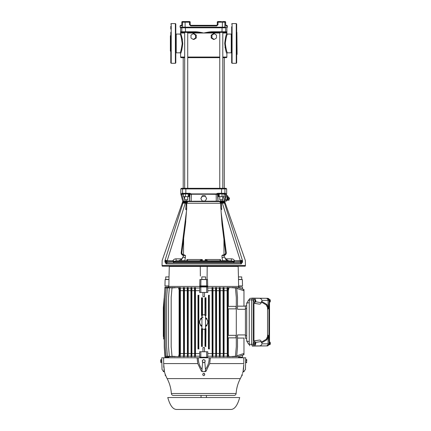 <?xml version="1.0" encoding="UTF-8"?>
<svg xmlns="http://www.w3.org/2000/svg" width="431" height="431" viewBox="0 0 431 431"><rect width="100%" height="100%" fill="white"/><g stroke="black" fill="none" stroke-linecap="round" stroke-linejoin="round"><path stroke-width="0.65" d="M202.29 196.213L202.29 195.728L205.178 195.728L206.627 198.632L205.178 201.045L202.29 201.045L200.846 198.632L202.29 196.213L205.178 196.213M205.178 195.728L206.627 198.632M202.29 195.728L200.846 198.632M228.344 197.63L229.551 197.953L229.394 198.535L228.188 198.212M227.875 199.375L229.087 199.698L229.394 198.535M227.719 199.952L228.931 200.28L229.087 199.698M225.241 199.537L224.869 200.932L226.092 201.261L226.469 199.865L225.241 199.537L225.989 196.746L227.212 197.075L227.59 195.679L228.408 197.382L227.654 200.2L226.959 200.388L227.897 196.87M226.825 199.176L227.563 196.59M227.59 195.679L226.361 195.351L225.989 196.746M226.356 200.938L226.959 200.388M189.559 21.55L187.474 21.55L189.559 21.55A0.625 0.625 0 0 1 190.184 22.175L190.184 24.675L190.184 22.175L190.184 24.675L190.184 22.175L189.473 22.175L189.559 21.55L182.453 21.55A0.625 0.625 0 0 0 181.828 22.175A0.625 0.62 -90 0 1 182.453 21.55M217.235 24.928A0.625 0.625 0 0 0 217.246 24.906A0.625 0.625 0 0 1 217.235 24.928A0.625 0.625 0 0 0 217.246 24.906L216.664 25.305L217.289 24.675L217.289 22.175A0.625 0.625 0 0 1 217.914 21.55L219.999 21.55L217.914 21.55L218 22.175L222.364 22.175L222.364 27.18L185.104 27.18L185.104 22.175L189.473 22.175L189.473 24.675L190.734 25.93L190.793 25.305L216.674 25.305M236.678 43.439L236.678 62.883L236.258 63.298L236.258 23.581L236.678 24.001L236.678 39.803M170.795 29.071L170.795 26.334M170.795 52.129L170.795 46.661M170.795 57.813L170.795 55.076L170.795 57.813M171.215 63.298L175.385 63.298L175.385 23.581L171.215 23.581L171.215 63.298L170.795 62.883L170.795 43.439M175.385 23.581L175.8 24.001L175.8 62.883L175.385 63.298M231.673 24.001L232.088 23.581L232.088 63.298L231.673 62.883L231.673 26.754M216.206 194.236L216.276 201.573L190.109 201.573L189.699 201.158L191.138 201.266L191.402 194.23L189.947 194.338A0.415 0.415 90 0 0 189.532 193.923L189.085 193.923A0.415 0.415 -90 0 1 189.5 194.338L188.983 194.338M165.482 258.961L165.111 260.168L167.147 260.863L172.804 260.857L173.343 261.617L174.183 261.822L176.063 260.782L231.237 260.782M185.422 257.738L183.143 257.075L180.864 260.782L178.768 260.782L184.894 260.572L185.529 255.529L183.902 254.942C182.674 254.834 181.979 254.139 181.828 252.862L181.828 252.916M174.183 261.822L173.526 262.867L173.284 261.827L174.183 262.005L173.461 262.727M228.473 260.782L226.728 260.572L225.408 258.837C225.079 257.603 224.691 257.005 224.244 257.043L222.04 257.695L222.579 260.572L222.18 260.782M222.046 257.738L224.33 257.075C224.632 256.989 224.944 257.587 225.268 258.88M185.287 260.782L184.894 260.572L185.287 260.782M185.783 221.071L185.454 224.222M184.673 196.633L184.673 199.742L187.717 199.742L187.717 196.633M162.04 265.474L162.277 266.202L245.196 266.202L245.374 265.857L245.433 265.474L162.04 265.474L162.158 260.448L182.733 201.573L185.125 201.158L185.179 201.573L183.66 201.266L184.059 201.573L183.66 201.266L181.72 194.23L183.245 194.338L183.223 194.009M242.335 262.517L242.437 262.204M173.526 262.867L167.147 262.867A1.04 0.937 -90 0 0 166.21 263.907L167.05 262.862L240.326 262.867L242.556 261.827L242.556 261.105C246.37 261.148 246.37 261.148 242.556 261.105L242.464 260.475C246.257 260.437 246.257 260.437 242.464 260.475L242.556 261.105L240.417 261.138L242.454 260.48M242.556 261.105L242.556 261.827L241.263 263.907A1.04 0.937 90 0 0 240.326 262.867M166.113 263.901L164.917 261.827L167.05 262.862L167.05 261.827L164.917 261.827L164.917 261.105C161.097 261.148 161.097 261.148 164.917 261.105L165.019 260.48L167.05 261.138L164.917 261.105L164.917 261.827M221.001 260.782L220.543 260.572L221.001 260.782L220.543 260.572L220.435 259.543L205.253 259.543L205.172 260.572L204.569 260.782M224.346 242.534L222.024 224.292L223.818 238.386L222.024 224.292L221.135 212.311L220.984 209.261L221.728 209.536L220.774 208.421L220.731 203.243L220.187 203.243L220.112 202.047L221.092 202.511M223.56 254.942L222.859 254.942L223.56 254.942C224.799 254.834 225.494 254.139 225.645 252.862L225.639 252.771M230.984 260.782L228.699 260.782L231.409 260.782L231.409 258.837L231.409 260.782L232.896 261.315L234.556 260.707L240.326 260.857L242.362 260.168L224.497 203.049L224.88 203.039L224.497 203.049L242.362 260.168L240.326 260.707L222.207 202.613L221.442 202.597L221.319 203.163L220.112 202.047L224.265 202.047C224.966 202.225 224.966 202.225 224.265 202.047C224.966 202.225 224.966 202.225 224.265 202.047C224.966 202.225 224.966 202.225 224.265 202.047L224.993 202.936L224.292 202.613L224.993 202.936L224.637 202.565M198.772 260.782L185.018 260.782M181.262 260.782L180.864 260.782M186.984 260.782L187.76 260.782L186.984 260.782L186.865 259.818L186.925 260.572L186.472 260.782M187.668 260.782L186.925 260.572M183.218 257.086L183.256 255.448C182.044 255.077 181.343 254.258 181.155 253.002L181.844 252.598L185.443 224.292L183.654 238.386L185.443 224.292L186.698 208.421L186.736 203.243L220.731 203.243M185.427 257.695L183.229 257.048C182.744 257.086 182.356 257.684 182.065 258.837L178.768 260.782L182.065 258.837L176.063 258.837L176.096 260.782M224.761 254.576L226.313 253.002C226.124 254.258 225.424 255.077 224.217 255.448L221.938 255.529L222.04 257.695M221.69 202.613L221.69 203.2L221.319 203.163L221.728 209.536L221.044 209.536M191.192 201.573L191.138 201.266L217.774 201.158L217.359 201.573L216.276 201.573L224.734 201.573L245.314 260.448L245.433 265.474M186.736 203.243L187.28 203.243L187.361 202.047L183.202 202.047C182.502 202.225 182.502 202.225 183.202 202.047L182.836 202.565L186.03 202.597L183.18 202.613L185.265 202.613L185.265 203.2L185.265 202.613L185.783 202.613L185.783 203.2L186.154 203.163L186.03 202.597L187.361 202.047L186.03 202.597M224.292 202.613L222.207 202.613L223.91 202.613L222.207 202.613L223.91 202.613L224.497 203.049L221.69 203.2M174.436 261.617L234.189 261.563L234.006 262.727L233.29 262.005L234.189 261.827L240.417 261.827L240.417 262.862L241.36 263.901M234.189 261.563L234.663 260.857M220.774 208.421L221.055 208.825M183.654 238.386L183.477 254.899M202.899 260.782L202.295 260.572L202.214 259.543L187.038 259.543L186.865 259.818M222.859 254.942L221.938 255.529M223.996 254.899L223.937 239.307L225.628 252.598L226.313 253.002L224.066 254.883L224.255 257.086M223.818 238.386L223.937 239.307M223.57 254.942L223.657 255.524M242.556 261.827L240.417 261.827L240.326 260.707L234.556 260.707C233.893 259.457 232.842 258.837 231.409 258.837L225.408 258.837L228.705 260.782L222.579 260.572M219.799 260.782L220.435 259.543M205.172 260.572L207.909 260.782L205.77 260.782L205.048 259.818M199.828 260.782L201.703 260.782L199.564 260.782L202.214 259.543M233.036 261.617L232.896 261.315M234.006 262.727L233.29 261.822M165.019 260.48L165.003 260.475C161.216 260.437 161.216 260.437 165.003 260.475L164.917 261.105M173.284 261.563L167.05 261.827L167.05 261.138L185.265 203.2L182.588 203.039L182.97 203.049L165.003 260.475M182.48 202.936L183.563 202.613L182.97 203.049L165.876 257.695M183.536 239.307L181.844 252.598M181.893 253.374L182.071 253.832M185.529 255.529L183.816 255.524L183.902 254.942L184.608 254.942M183.816 255.524L183.256 255.448L183.407 254.883L181.155 253.002L186.332 212.311M174.577 261.315L172.912 260.707C173.58 259.457 174.63 258.837 176.063 258.837M172.804 260.857L167.147 260.707L165.111 260.168M187.361 202.047L186.154 203.163L185.739 209.536L186.698 208.421M186.488 209.261L185.739 209.536L186.429 209.536M187.038 259.543L187.76 260.782M202.425 259.818L201.595 260.572L202.295 260.572M205.253 259.543L207.909 260.782M219.708 260.782L220.284 260.572L220.602 259.818M222.8 188.293L222.8 32.39L226 32.39L212.047 32.39L212.084 31.765C210.172 31.765 207.392 32.185 203.734 33.015L203.771 33.015M220.203 32.616L219.756 32.39L219.756 188.293L222.353 188.293M219.756 196.633L219.756 199.742L222.8 199.742L222.8 196.633M224.168 201.573L222.294 201.573L222.348 201.158L223.813 201.266L225.752 194.23L224.222 194.338L224.072 193.923L224.072 196.633L222.024 196.633L222.024 193.923L221.507 193.923L224.292 193.923L222.024 193.923M225.725 194.316L224.723 197.958M224.163 199.995L223.813 201.266L224.702 201.266L226.587 194.23L225.752 194.23A0.415 0.415 -90 0 1 225.774 194.165L226.587 194.23M180.804 188.918L180.804 193.902L181.64 193.902L181.893 193.298A0.625 0.62 90 0 0 182.512 193.923L217.526 194.338A0.415 0.415 -90 0 1 217.941 193.923L221.507 193.923L221.631 188.918L185.842 188.918L185.966 188.293L181.429 188.293L180.804 188.918L182.566 188.918A0.625 0.614 -90 0 1 183.18 188.293M183.342 200.119L182.669 197.678M181.769 194.236L181.72 194.23A0.415 0.415 90 0 0 181.693 194.165L180.858 194.165L181.72 194.23M185.443 193.923L183.401 193.923L183.401 196.633L185.443 196.633L185.443 193.923L188.234 193.923L188.234 196.633L188.983 196.633L188.983 193.923M185.443 196.633L188.234 196.633M219.234 193.923L219.234 196.633L222.024 196.633M218.49 193.923L218.49 196.633L219.234 196.633M189.737 193.923L189.64 193.298L191.38 193.902L216.082 193.902L217.833 193.298L224.907 193.298A0.625 0.614 90 0 1 224.292 193.923L225.413 193.724L225.58 193.298L225.833 193.902L226.668 193.902L226.668 188.918L226.043 188.293L185.966 188.293M225.58 193.298L224.907 193.298L224.907 188.918A0.625 0.614 -90 0 0 224.292 188.293L224.271 57.657M185.114 188.293L187.717 188.293L187.717 32.39L195.421 32.39L195.383 31.765L180.848 31.765L180.594 33.015L184.673 33.015M191.38 193.902L191.402 194.23L216.071 194.23M183.401 193.923L182.512 193.923L183.191 193.923L183.401 194.904M216.082 193.902L217.736 193.923L217.833 193.298M190.109 201.573L189.699 201.158L190.109 201.573L185.179 201.573M218.49 194.338L217.526 194.338L217.973 201.158A0.415 0.415 90 0 1 217.558 201.573L223.414 201.573L223.813 201.266M187.717 32.39L185.114 32.39L187.717 32.39L187.269 32.616M231.673 29.071L231.673 35.17M170.795 34.755L170.795 37.486M170.38 51.154L170.38 35.725M236.678 35.17L237.093 54.387L236.883 32.287M213.517 39.447L211.19 38.003L213.517 39.447L214.223 39.447L211.955 38.003L211.19 38.003L211.19 35.116L211.955 35.116L214.223 33.672L213.517 33.672L211.19 35.116M195.518 35.116L196.283 35.116L193.955 33.672L196.283 35.116L196.283 38.003L195.518 38.003L195.518 35.116L193.25 33.672L190.981 35.116L190.981 38.003L193.25 39.447L195.518 38.003M222.8 57.657L226.253 57.657A0.625 0.625 0 0 0 226.878 57.032L226.878 53.449C226.108 52.62 225.391 49.236 224.729 43.294C225.467 37.378 226.183 34.092 226.878 33.435L226.625 31.765L212.084 31.765M225.165 47.879L225.03 47.119M225.607 37.125L225.839 36.328M184.673 57.657L181.219 57.657A0.625 0.625 0 0 1 180.594 57.032L180.594 53.449C181.289 52.781 182.006 49.495 182.744 43.59C182.076 37.637 181.359 34.254 180.594 33.435L180.594 27.794L225.532 27.805L183.207 27.805A0.625 0.614 -90 0 1 182.593 27.18L180.072 27.18L180.072 25.93L181.645 25.93L181.834 24.928M182.221 38.596L182.432 39.684M181.85 49.802L181.629 50.572M225.532 27.805L225.661 27.805C227.32 27.794 227.32 27.794 225.661 27.805L225.661 31.765A0.625 0.62 -90 0 1 225.041 32.39L212.047 32.39L203.734 33.015C200.329 32.228 197.543 31.808 195.383 31.765M222.8 33.015L226.878 33.015L226 32.39A0.625 0.625 -90 0 0 226.625 31.765M226 32.39L225.041 32.39L226 32.39M187.717 33.015L203.734 33.015L195.421 32.39L185.492 32.39L195.421 32.39M184.673 188.293L184.673 32.39L181.467 32.39L180.594 33.015M193.25 39.447L193.955 39.447L196.283 38.003M214.223 39.447L216.486 38.003L216.486 35.116L214.223 33.672M211.955 38.003L211.955 35.116M193.955 33.672L193.25 33.672M227.503 34.06C226.787 34.685 226.049 37.766 225.294 43.299C225.968 48.859 226.706 52.032 227.503 52.824L231.253 52.824L231.253 34.06L227.503 34.06A0.625 0.625 -157.2 0 1 226.878 33.435M231.673 33.898A0.625 0.625 0 0 1 231.253 34.06M231.673 52.981A0.625 0.625 0 0 0 231.253 52.824M231.673 43.439L231.673 39.803M219.756 57.657L187.717 57.657M180.594 53.449A0.625 0.625 22.8 0 0 179.969 52.824C180.686 52.194 181.424 49.112 182.178 43.579C181.499 38.014 180.761 34.841 179.969 34.06L179.986 34.097M179.969 52.824L176.214 52.824A0.625 0.625 0 0 0 175.8 52.981M180.594 33.435A0.625 0.625 157.2 0 1 179.969 34.06L176.214 34.06L176.214 52.824M175.8 33.898A0.625 0.625 0 0 0 176.214 34.06M175.8 43.439L175.8 39.803M175.8 35.17L175.8 32.287M185.411 27.805L185.492 32.39L181.467 32.39A0.625 0.625 -90 0 1 180.848 31.765M212.047 32.39L221.981 32.39L222.062 27.805M222.353 32.39L219.756 32.39M189.473 24.675L190.184 24.675L190.809 25.305L216.664 25.305L217.289 24.675L217.289 22.175A0.625 0.625 0 0 1 217.914 21.55L221.459 21.55M222.919 21.55L225.02 21.55A0.625 0.62 90 0 1 225.634 22.175L225.688 25.531M181.801 25.305L180.697 25.305L181.823 25.111M225.672 25.305L226.771 25.305L227.401 25.93L225.828 25.93A0.625 0.62 -90 0 0 225.709 25.564M225.661 25.305L225.634 24.675M190.734 25.93L216.739 25.93L216.885 25.262M181.715 25.833L181.645 25.93A0.625 0.62 90 0 1 181.763 25.564L181.828 22.175L182.593 22.175L182.593 27.18L185.104 27.18L185.217 27.805M216.739 25.93L218 24.675L218 22.175L217.289 22.175M186.014 21.55L184.554 21.55M183.202 188.293L183.202 57.657M239.701 397.533C237.465 405.479 234.523 409.45 230.871 409.45L176.602 409.45C172.95 409.45 170.008 405.479 167.772 397.533L239.701 397.533M206.422 397.533L206.422 395.442M201.051 397.533L201.051 395.442M231.98 395.442L234.049 395.442A2.069 2.069 0 0 0 236.113 393.508L171.36 393.508A2.069 2.069 0 0 0 173.424 395.442L177.841 395.442M178.278 395.442L177.895 395.442M199.704 395.442L179.431 395.442M229.254 395.442L228.274 395.442M201.331 395.442L200.647 395.442M201.929 395.442L202.446 395.442M226.458 395.442L227.444 395.442M233.64 395.442L230.332 395.442M234.049 395.442L173.424 395.442M160.725 361.722L160.747 362.482L161.727 362.509L160.865 362.423L160.693 360.37L160.725 361.722M160.677 359.777L160.693 360.37L160.677 359.772L161.652 359.696L161.722 362.401M160.828 361.016L161.69 360.995M162.034 369.442L161.727 357.789L163.618 357.789L163.667 363.581L164.432 371.651L164.351 371.177L163.322 371.129L162.034 369.442M255.136 301.905A1.245 0.426 90 0 1 254.953 300.482A1.245 0.426 90 0 1 255.373 299.593A1.245 0.426 90 0 1 255.448 299.626L255.136 301.905L254.737 301.937A1.282 0.436 90 0 0 254.802 302.029A1.282 0.436 90 0 0 254.872 302.093L254.893 301.921M255.244 301.113L255.631 301.382L255.685 301L255.071 300.725M255.685 301L255.174 300.843M255.319 300.569L255.05 300.569M255.4 301.113L255.271 302.056A1.245 0.426 90 0 0 255.373 302.088A1.245 0.426 90 0 0 255.772 301.161A1.245 0.426 90 0 0 255.583 299.777L255.454 300.725M255.583 299.777L255.195 299.744M255.271 302.056L254.872 302.093M255.373 299.593L254.198 299.486A1.358 0.463 90 0 0 253.73 300.563A1.358 0.463 90 0 0 254.01 302.099A1.358 0.463 90 0 0 254.198 302.196L255.373 302.088M205.113 361.862L205.091 361.081A1.358 1.352 -0 0 0 203.023 359.977L203.685 359.562L205.064 360.3L205.091 361.081A1.358 1.352 -0 0 1 204.45 362.277L203.788 362.686L203.098 362.32A1.358 1.352 -0 0 1 202.381 361.173L202.408 361.948L203.098 362.32A1.358 1.352 -0 0 0 204.45 362.277L205.113 361.862L205.064 360.278L203.685 359.54L202.355 360.364L202.381 361.173A1.358 1.352 -0 0 1 203.023 359.977L202.355 360.386M238.521 279.423L241.732 279.423L241.732 276.917L238.451 276.917M169.017 276.917L165.741 276.917L165.741 279.423L168.952 279.423M201.805 279.423L205.662 279.423L205.662 276.917L201.805 276.917L201.805 279.423M207.09 279.547L207.198 266.471L200.275 266.471L200.35 276.055M207.182 268.211L207.16 270.765M238.429 276.055L238.171 266.471L207.198 266.471M168.947 279.547L169.302 266.471L200.275 266.471M242.346 279.547L242.513 285.904L238.629 285.904L238.472 279.547L242.346 279.547M165.127 279.547L164.96 285.904L168.844 285.904L168.995 279.547L165.127 279.547M200.819 285.904L199.774 285.904L199.909 279.547L200.943 279.547L200.819 285.904L207.694 285.904L207.564 279.547L206.524 279.547L206.654 285.904M200.943 279.547L206.524 279.547M170.638 266.202L170.638 266.471M236.834 266.202L236.834 266.471M238.849 285.904L238.866 286.426L168.607 286.426L168.618 285.904M164.254 346.826L165.084 356.292L164.254 346.836L164.254 297.379L164.96 287.068L168.871 286.965L168.693 286.426L238.774 286.426L238.774 286.965L242.513 287.062L238.774 286.965M238.171 266.471L238.521 279.547M243.973 338.055L237.497 338.055L243.973 338.055L243.973 354.088L243.639 354.196L243.973 353.975M237.497 306.161L245.433 306.161M198.195 326.315L198.799 326.315L198.858 325.858L198.858 318.353L198.799 317.9L198.195 317.9L198.136 318.353L198.195 339.03L198.799 339.035L198.826 348.49L198.168 348.485L198.195 339.03M198.858 318.353L198.136 318.353M198.858 325.858L198.136 325.858M209.277 326.315L208.674 326.315L208.615 325.858L209.337 325.858L209.304 348.485L208.642 348.49L208.674 339.035L209.277 339.03M208.615 325.858L208.615 318.353L209.337 318.353L209.337 325.858M208.615 318.353L208.674 317.9L209.277 317.9L209.337 318.353M227.934 335.345L236.043 335.345L236.043 337.845L227.934 337.845L227.934 335.345M227.934 308.871L236.043 308.871L236.043 306.366L227.934 306.366L227.934 308.871M205.264 328.885L205.786 328.885L205.813 345.985L205.156 345.985L205.183 336.536L205.786 336.53M204.984 328.681L205.786 328.885M202.209 328.885L201.482 328.681L202.489 328.681M202.209 315.33L201.482 315.535L202.489 315.53M205.786 307.686L205.183 307.68L205.156 298.225L205.813 298.23L205.991 315.535L204.984 315.53M205.786 315.33L205.264 315.33M205.635 326.456L206.918 325.626L206.654 325.087A4.17 4.17 0 0 1 205.652 325.814M206.918 325.626L206.918 324.802M206.918 319.414L206.918 318.584L206.654 318.703A4.482 4.482 0 0 0 205.641 318.051M205.652 318.401A4.17 4.17 0 0 1 206.654 319.129L206.654 318.703M201.837 317.76L200.555 318.584L200.819 319.129A4.17 4.17 0 0 1 201.821 318.401M200.555 318.584L200.555 319.414M200.555 324.802L200.555 325.626L200.819 325.507A4.482 4.482 0 0 0 201.832 326.165M201.821 325.814A4.17 4.17 0 0 1 200.819 325.087L200.819 325.507M205.641 326.165A4.482 4.482 0 0 0 206.654 325.507M206.918 318.584L205.635 317.76M201.832 318.051A4.482 4.482 0 0 0 200.819 318.703M200.555 325.626L201.837 326.456M243.639 354.514L243.973 354.401L243.639 354.444M243.973 354.611L242.513 355.236M243.639 289.53L243.973 289.654L243.639 289.702L243.973 289.896L243.639 290.02L243.973 290.241L243.973 306.161M243.639 289.411L243.973 289.535L243.639 289.395M242.513 288.98L243.639 289.487M236.673 287.806L237.497 297.293L236.673 287.806L232.325 287.531L236.662 287.843M236.296 297.406L235.461 287.956L236.296 297.374L236.296 346.836L235.461 356.259L236.296 346.81M237.497 346.95L236.673 356.405L237.497 346.95M171.177 346.81L172.012 356.259L171.177 346.842L171.177 297.374L172.012 287.956L171.177 297.406M168.521 346.81L169.351 356.265L168.521 346.842L168.521 297.374L169.351 287.946L168.521 297.401M166.614 346.815L167.444 356.27L166.614 346.836L166.614 297.374L167.444 287.946L166.614 297.395M165.229 346.82L166.059 356.275L165.229 346.836L165.229 297.395L166.059 287.94L165.229 297.379M164.254 346.836L164.96 357.148L168.871 357.245L168.871 356.615M164.254 298.047L163.327 307.68L164.157 298.225L163.327 307.68L163.327 336.53M163.635 305.175L164.254 298.053L163.635 305.175L163.635 339.03M165.084 287.924L169.889 287.531L165.084 287.924M179.544 297.406L179.517 287.956L180.18 287.919L180.147 297.374L179.544 297.406L179.544 346.81L180.147 346.836L180.18 356.297L179.517 356.259L179.544 346.81M183.628 297.401L183.595 287.946L184.258 287.919L184.231 297.374L183.628 297.401L183.628 346.815L184.231 346.836L184.258 356.292L183.595 356.265L183.628 346.815M187.442 297.395L187.415 287.946L188.078 287.919L188.051 297.374L187.442 297.395L187.442 346.815L188.051 346.836L188.078 356.292L187.415 356.27L187.442 346.815M191.111 297.395L191.078 287.94L191.741 287.924L191.714 297.374L191.111 297.395L191.111 346.82L191.714 346.836L191.741 356.292L191.078 356.275L191.111 346.82M194.677 297.39L194.65 287.935L195.313 287.924L195.286 297.379L194.677 297.39L194.677 346.826L195.286 346.836L195.313 356.292L194.65 356.281L194.677 346.826M198.195 305.186L198.168 295.731L198.826 295.725L198.799 305.175L198.195 305.186L198.195 317.9M201.686 307.686L201.654 298.23L202.317 298.225L202.29 307.68L201.686 307.686L201.686 315.33M208.674 305.175L208.642 295.725L209.304 295.731L209.277 305.186L208.674 305.175L208.674 317.9M212.187 297.379L212.16 287.924L212.822 287.935L212.79 297.39L212.187 297.379L212.187 346.836L212.79 346.826L212.822 356.281L212.16 356.292L212.187 346.836M215.759 297.379L215.732 287.924L216.389 287.94L216.362 297.395L215.759 297.379L215.759 346.836L216.362 346.82L216.389 356.275L215.732 356.292L215.759 346.836M219.422 297.374L219.395 287.919L220.058 287.946L220.025 297.395L219.422 297.374L219.422 346.836L220.025 346.815L220.058 356.27L219.395 356.292L219.422 346.836M223.242 297.374L223.215 287.919L223.878 287.946L223.845 297.401L223.242 297.374L223.242 346.842L223.845 346.81L223.878 356.265L223.215 356.292L223.242 346.842M227.32 297.374L227.293 287.919L227.956 287.956L227.924 297.406L227.32 297.374L227.32 346.842L227.924 346.81L227.956 356.259L227.293 356.297L227.32 346.842M202.29 336.536L202.317 345.985L201.654 345.985L201.686 336.53L202.29 336.536L202.29 328.982M207.704 286.965L199.768 286.965L207.704 286.965L207.704 288.01L211.998 288.01L212.16 356.292M207.704 288.01L207.807 290.683L211.987 290.683M215.554 290.683L213 290.683L212.989 288.01L215.565 288.01L215.732 356.292M219.212 290.683L216.583 290.683L216.567 288.01L219.228 288.01L219.395 356.292M223.021 290.683L220.257 290.683L220.241 288.01L223.037 288.01L223.215 356.292M227.083 290.683L224.093 290.683L224.077 288.01L227.099 288.01L227.293 356.297M228.36 290.683L228.182 288.01L228.904 288.01L228.36 290.683L228.36 306.366M179.269 290.683L178.569 288.01L179.285 288.01L179.517 356.259M183.38 290.683L180.39 290.683L180.373 288.01L183.396 288.01L183.595 356.265M187.216 290.683L184.452 290.683L184.436 288.01L187.226 288.01L187.415 356.27M190.89 290.683L188.261 290.683L188.245 288.01L190.906 288.01L191.078 356.275M194.467 290.683L191.919 290.683L191.903 288.01L194.483 288.01L194.65 356.281M200.819 287.068L200.819 292.46L199.661 292.46L199.661 290.683L195.485 290.683L195.469 288.01L199.768 288.01L199.768 286.965M199.661 290.683L199.768 288.01M195.313 356.292L195.469 356.685L195.469 356.2L199.768 356.2L199.768 357.245L207.704 357.245L207.807 353.533L211.987 353.533M207.704 356.2L211.998 356.2M212.822 356.281L213 353.533L215.554 353.533M212.989 356.2L215.565 356.2M216.389 356.275L216.583 353.533L219.212 353.533M216.567 356.2L219.228 356.2M220.058 356.27L220.257 353.533L223.021 353.533M220.241 356.2L223.037 356.2M223.878 356.265L224.093 353.533L227.083 353.533M224.077 356.2L227.099 356.2M227.956 356.259L228.204 353.533L228.904 356.685L235.461 356.259M228.182 356.2L228.904 356.2M172.012 356.259L178.569 356.685L179.269 353.533M178.569 356.2L179.285 356.2M180.18 356.297L180.39 353.533L183.38 353.533M180.373 356.2L183.396 356.2M184.258 356.292L184.452 353.533L187.216 353.533M184.436 356.2L187.226 356.2M188.078 356.292L188.261 353.533L190.89 353.533M188.245 356.2L190.906 356.2M191.741 356.292L191.919 353.533L194.467 353.533M191.903 356.2L194.483 356.2M195.469 356.2L195.485 353.533L199.661 353.533L199.768 356.2M199.768 357.245L207.704 357.245M238.596 357.245L242.513 357.148L238.596 357.245L238.596 356.577L242.513 355.198L242.513 357.148M168.871 357.245L168.693 357.789L168.693 357.251L164.96 357.148M202.969 292.46L202.969 296.63L204.504 296.63L204.504 292.46M202.969 351.755L202.969 347.585L204.504 347.585L204.504 351.755M168.871 286.965L168.871 287.596M242.513 287.068L242.513 289.018L238.596 287.633L238.596 286.965M200.819 292.46L206.654 292.46L206.654 287.068M206.654 292.46L207.807 292.46L207.807 290.683M199.661 353.533L199.661 351.755L200.819 351.755L200.819 357.148M200.819 351.755L206.654 351.755L206.654 357.148M206.654 351.755L207.807 351.755L207.807 353.533M245.433 334.93L237.497 334.93L237.497 346.917M245.433 309.286L237.497 309.286L237.497 297.293M243.973 290.726L236.721 288.366M236.721 355.85L243.973 353.49M209.304 295.731L209.304 348.485M208.642 348.49L208.475 348.916L209.482 348.916M198.826 295.725L198.826 348.49M198.168 348.485L197.991 348.916L198.998 348.916M205.991 328.681L205.813 345.985M205.156 345.985L204.984 346.416L205.991 346.416M202.489 329.176L202.317 345.985M201.654 345.985L201.482 346.416L202.489 346.416M209.482 295.294L208.475 295.294L208.642 295.725M198.998 295.294L197.991 295.294L198.168 295.731M205.813 298.23L205.991 297.799L204.984 297.799L205.156 298.225M202.317 298.225L202.489 297.799L201.482 297.799L201.654 298.23M195.469 356.685L194.483 356.685M191.903 356.685L190.906 356.685M188.245 356.685L187.226 356.685M184.436 356.685L183.396 356.685M180.373 356.685L179.285 356.685M228.182 356.685L227.099 356.685M224.077 356.685L223.037 356.685M220.241 356.685L219.228 356.685M216.567 356.685L215.565 356.685M212.989 356.685L211.998 356.685M228.904 356.685L235.466 356.297M172.001 356.297L178.569 356.685M169.345 356.292L175.148 356.685L169.351 356.265M167.438 356.292L172.772 356.685L167.444 356.27M166.054 356.292L171.08 356.685L166.059 356.275M165.084 356.292L169.889 356.685L165.084 356.281M195.313 287.924L195.469 287.531L194.483 287.531L194.65 287.935M191.741 287.924L191.903 287.531L190.906 287.531L191.078 287.94M188.078 287.919L188.245 287.531L187.226 287.531L187.415 287.946M184.258 287.919L184.436 287.531L183.396 287.531L183.595 287.946M180.18 287.919L180.373 287.531L179.285 287.531L179.517 287.956M227.956 287.956L228.182 287.531L227.099 287.531L227.293 287.919M223.878 287.946L224.077 287.531L223.037 287.531L223.215 287.919M220.058 287.946L220.241 287.531L219.228 287.531L219.395 287.919M216.389 287.94L216.567 287.531L215.565 287.531L215.732 287.924M212.822 287.935L212.989 287.531L211.998 287.531L212.16 287.924M235.466 287.919L228.904 287.531L235.461 287.956M172.012 287.956L178.569 287.531L172.001 287.919M169.351 287.946L175.148 287.531L169.345 287.919M167.444 287.946L172.772 287.531L167.438 287.919M166.059 287.94L171.08 287.531L166.054 287.924M179.113 290.683L179.113 353.533M178.569 288.01L178.569 287.531M211.998 287.531L211.998 288.01M212.79 297.39L212.79 346.826M213 290.683L213 353.533M212.989 288.01L212.989 287.531M215.565 287.531L215.565 288.01M216.362 297.395L216.362 346.82M216.583 290.683L216.583 353.533M216.567 288.01L216.567 287.531M219.228 287.531L219.228 288.01M220.025 297.395L220.025 346.815M220.257 290.683L220.257 353.533M220.241 288.01L220.241 287.531M223.037 287.531L223.037 288.01M223.845 297.401L223.845 346.81M224.093 290.683L224.093 353.533M224.077 288.01L224.077 287.531M227.099 287.531L227.099 288.01M227.924 297.406L227.924 346.81M179.285 287.531L179.285 288.01M180.147 297.374L180.147 346.836M180.39 290.683L180.39 353.533M180.373 288.01L180.373 287.531M183.396 287.531L183.396 288.01M184.231 297.374L184.231 346.836M184.452 290.683L184.452 353.533M184.436 288.01L184.436 287.531M187.226 287.531L187.226 288.01M188.051 297.374L188.051 346.836M188.261 290.683L188.261 353.533M188.245 288.01L188.245 287.531M190.906 287.531L190.906 288.01M191.714 297.374L191.714 346.836M191.919 290.683L191.919 353.533M191.903 288.01L191.903 287.531M194.483 287.531L194.483 288.01M195.286 297.379L195.286 346.836M195.485 290.683L195.485 353.533M195.469 288.01L195.469 287.531M205.991 297.799L205.991 315.535M205.183 307.68L205.183 315.233M204.984 297.799L204.984 315.039M201.482 297.799L201.482 315.535M202.29 307.68L202.29 315.233M202.489 297.799L202.489 315.039M208.475 295.294L208.475 348.916M208.674 326.315L208.674 339.035M209.277 305.186L209.277 317.9M236.662 356.372L232.325 356.685L236.673 356.405M234.416 356.577L238.596 356.577M197.991 295.294L197.991 348.916M204.984 329.176L204.984 346.416M201.482 328.681L201.482 346.416M228.204 308.871L228.204 335.345M228.36 308.871L228.36 335.345M238.596 287.633L234.416 287.633M205.183 328.982L205.183 336.536M201.686 328.885L201.686 336.53M228.204 290.683L228.204 306.366M228.204 337.845L228.204 353.533M228.36 337.845L228.36 353.533M228.904 287.531L228.904 288.01M228.182 288.01L228.182 287.531M198.799 326.315L198.799 339.035M198.799 305.175L198.799 317.9M238.774 357.789L238.774 357.245M205.555 357.245L205.555 357.789M201.918 357.789L201.918 357.245M205.555 286.965L205.555 286.426M201.918 286.426L201.918 286.965M269.946 301.048A1.282 0.436 90 0 0 269.951 300.838A1.282 0.436 90 0 0 269.946 300.633M269.693 300.633L269.693 301.048M269.278 301.048L269.278 300.633M269.833 301.048L269.833 301.781L269.978 301.048L269.391 301.048M269.833 300.633L269.483 300.633A1.245 0.426 90 0 1 269.919 299.593A1.245 0.426 90 0 1 270.323 300.633L269.833 300.633L269.833 300.057M269.978 300.633L269.978 299.901M269.079 300.633L269.391 300.633M269.079 301.048L269.483 301.048A1.245 0.426 90 0 0 269.919 302.088A1.245 0.426 90 0 0 270.323 301.048L269.978 301.048M269.423 301.048L269.423 300.633M255.098 299.572L255.098 298.295L267.462 298.295C268.508 298.344 269.192 298.904 269.515 299.965M269.526 300.03L267.813 298.376L269.278 300.38L268.066 300.38A2.085 2.08 -90 0 0 265.986 298.295L252.345 298.295L253.961 298.295L253.385 299.965L253.385 344.25L253.961 345.915L252.345 345.915L251.769 344.25L253.385 344.25M255.098 298.295L253.961 298.295M268.082 307.034A0.625 0.56 -5.8 0 0 267.549 307.589L266.218 304.916L261.197 301.942L261.779 301.458L266.794 304.351L268.087 307.087A14.595 0.727 90 0 0 268.411 308.553A14.595 0.727 90 0 0 268.702 307.276L269.278 300.38M255.648 301.754L261.197 302.729L261.197 301.942M261.197 302.729C260.836 303.903 260.017 304.34 258.735 304.038L254.538 303.3L255.098 301.657M255.098 342.553L254.538 340.91L258.735 340.172L253.956 340.91L253.956 303.3L258.735 304.038M258.735 340.172C260.012 339.87 260.83 340.307 261.197 341.481L255.648 342.456M269.515 344.25L267.462 345.915L258.67 345.915C260.372 346.034 261.461 345.339 261.946 343.83L269.278 343.83L268.702 336.934A14.595 0.727 90 0 0 268.411 335.657A14.595 0.727 90 0 0 268.087 337.128L266.794 339.86L261.779 342.753L261.197 342.268L261.197 341.481M261.197 342.268L266.218 339.294L267.554 336.573A15.209 0.754 -90 0 1 268.055 335.447M266.218 304.916A0.625 0.512 -44.1 0 1 266.794 304.351L261.779 301.458M261.946 301.452L261.946 300.38C261.466 298.877 260.372 298.182 258.67 298.295M267.419 345.915L265.986 345.915A2.085 2.08 90 0 0 268.066 343.83L268.066 337.306A0.625 0.56 8.1 0 1 267.532 336.751M253.961 345.915L258.67 345.915M266.218 339.294A0.625 0.512 44.1 0 0 266.794 339.86L261.779 342.753M261.946 343.83L261.946 342.764M269.278 343.83L267.813 345.834L269.526 344.18M269.526 302.12L269.526 342.09M268.955 304.965L268.955 339.245M253.385 299.965L251.769 299.965L251.769 344.25M255.432 343.162L255.287 342.435L255.432 343.162L255.777 343.162A1.245 0.426 90 0 0 255.373 342.128L254.198 342.015A1.358 0.463 90 0 0 253.719 343.372A1.358 0.463 90 0 0 254.198 344.725L255.373 344.617A1.245 0.426 90 0 0 255.777 343.577L254.936 343.577A1.245 0.426 90 0 0 255.373 344.617M255.098 345.915L255.098 344.644M254.538 340.91L253.956 340.91M253.956 303.3L254.538 303.3M251.769 299.965L252.345 298.295M268.082 337.177A0.625 0.56 5.8 0 1 267.549 336.622L267.554 307.637A0.625 0.56 -5.8 0 1 268.087 307.087M249.269 344.488L248.585 344.132L251.709 344.423L252.275 346.082L267.791 345.888M246.683 341.04L248.585 344.132M249.258 302.659L246.683 303.16L246.683 341.056L249.258 341.557M249.269 299.728L248.768 299.787L246.683 303.176M249.824 345.797L249.258 344.137L249.258 300.073L249.824 298.414L252.232 298.139L249.824 298.414M267.786 298.327L252.275 298.133L251.709 299.787L251.709 344.423M245.433 338.357L246.683 338.577L245.433 338.357L245.433 305.859L246.683 305.638L245.433 305.859M269.731 344.186L269.488 343.157A1.245 0.426 90 0 0 269.919 344.617A1.245 0.426 90 0 0 270.275 343.981L269.946 343.636A1.282 0.436 90 0 0 269.946 343.599L269.704 343.378M269.946 343.599L270.323 343.588A1.245 0.426 90 0 0 269.919 342.128A1.245 0.426 90 0 0 269.531 342.764L269.127 342.747M269.865 344.326L269.795 343.636M270.323 343.588L269.908 342.71M270.081 342.559L269.86 343.103L269.531 342.764M269.488 343.157L269.084 343.141M269.86 343.103L269.359 343.103M269.995 343.243L269.569 343.243M246.613 362.665L246.618 361.868L245.762 361.846L245.74 362.665L246.597 362.686L246.618 361.868M246.731 362.32L246.597 362.686L246.731 362.32M245.762 361.846L245.821 359.54L246.683 359.562L246.764 361.092L246.694 359.583M246.661 360.305L245.805 360.284M246.683 359.562L246.791 359.933M171.36 393.508A37.249 37.249 0 0 0 167.147 378.601A34.146 34.146 0 0 1 165.752 375.611L165.418 374.733L165.752 375.611L165.305 375.622L165.272 374.334M202.748 374.227L202.872 374.76A0.867 0.867 180 0 0 203.734 375.622A0.867 0.867 180 0 0 204.601 374.754L204.596 374.447M202.882 374.237L202.872 374.733A0.867 0.867 180 0 0 202.872 374.754L202.872 374.754M236.113 393.508A37.249 37.249 0 0 1 240.326 378.601L167.147 378.601M202.78 374.027L203.637 373.311L202.78 374.027M204.763 374.437L203.637 373.311M164.41 371.651A34.146 34.146 0 0 0 164.906 373.311L165.283 374.733M242.2 374.237L241.721 375.6A34.146 34.146 0 0 1 240.326 378.601M242.163 374.437L242.308 374.027M243.062 371.651A34.146 34.146 0 0 1 242.567 373.311M243.116 371.177L243.036 371.651L243.116 371.177L244.151 371.129L243.116 371.177L243.036 371.651L243.806 364.416M209.698 363.581L243.806 363.581L243.849 357.789L210.387 357.789L209.698 363.581L206.061 371.177L205.086 371.651L202.381 371.651L205.086 371.651M202.381 371.651L201.412 371.177L197.775 363.581L197.086 357.789L163.618 357.789M204.402 373.521L204.693 374.027M164.432 371.651L164.351 371.177L164.432 371.651L164.351 371.177L163.322 371.129L163.333 371.651L164.432 371.651L163.333 371.651M164.206 370.455L164.087 369.782M164.028 369.378L163.974 369.028M163.818 367.562L163.699 365.628M243.774 365.628L243.741 366.382M243.655 367.578L243.493 369.022M243.445 369.394L243.386 369.776M241.796 375.406L241.936 375.035M244.862 370.267L245.401 369.507M204.326 371.651L205.592 370.983L205.452 369.442C207.957 366.043 209.202 362.159 209.197 357.789L210.387 357.789M205.485 371.129L206.061 371.177M201.412 371.177L203.146 371.651M197.086 357.789L198.276 357.789C198.26 362.137 199.505 366.021 202.02 369.442L201.988 371.129M204.806 362.056L205.452 369.442M209.197 357.789L198.276 357.789M202.662 362.088L202.02 369.442M162.611 370.272L163.317 370.983M243.036 371.651L244.14 371.651L243.036 371.651M243.849 357.789L245.745 357.789L245.438 369.442L244.156 370.983L244.14 371.651M204.601 374.754L204.601 374.754A0.867 0.867 180 0 0 204.601 374.733L204.59 374.237M241.721 375.6L242.163 375.611L242.2 374.334M202.02 324.866L201.821 325.728A4.094 4.094 0 0 1 201.827 318.487L202.02 319.344M205.452 319.344L205.652 318.487A4.094 4.094 0 0 1 205.646 325.728L205.452 324.866M200.819 325.087A4.17 4.17 0 0 1 200.819 319.129M206.654 319.129A4.17 4.17 0 0 1 206.654 325.087M255.4 343.577A1.282 0.436 90 0 0 255.405 343.372A1.282 0.436 90 0 0 255.4 343.162M254.532 343.162A1.282 0.436 90 0 0 254.527 343.372A1.282 0.436 90 0 0 254.532 343.577L254.845 343.162M255.373 342.128A1.245 0.426 90 0 0 254.936 343.162L255.287 343.162M255.287 343.577L255.287 344.31L255.432 343.577M255.147 343.162L255.147 343.577M254.877 343.577L254.877 343.162M254.845 343.577L254.532 343.577M233.225 262.032L174.243 262.032M166.21 263.907L241.263 263.907M221.135 212.311L226.313 253.002M185.265 203.2L185.783 203.2M224.072 194.338L224.072 194.904M223.592 196.633L222.8 199.51M222.735 199.742L222.348 201.158L220.844 201.158L220.844 199.742M184.737 199.742L185.125 201.158L189.5 201.158L189.5 194.338L189.947 194.338L189.5 201.158A0.415 0.415 90 0 0 189.915 201.573M184.673 199.51L183.881 196.633M180.885 194.23L182.771 201.266L183.66 201.266M220.791 201.573L220.844 201.158L217.973 201.158L217.973 194.338A0.415 0.415 90 0 1 218.382 193.923M226.668 188.918L221.631 188.918L221.507 188.293M225.752 193.675L225.413 193.724M189.64 193.298L185.842 193.298L185.842 188.918L182.566 188.918L182.566 193.298L185.842 193.298L185.966 193.923M181.893 193.298L182.566 193.298A0.625 0.614 90 0 0 183.18 193.923M186.682 201.573L186.628 199.742M190.809 193.675L189.667 193.724M170.795 54.597L170.795 32.287M203.734 33.015L219.756 33.015M226.878 57.032L222.8 57.032M219.756 57.032L187.717 57.032M184.673 57.032L180.594 57.032M226.878 53.449A0.625 0.625 -22.8 0 1 227.503 52.824M181.807 27.805L181.807 31.765A0.625 0.62 -90 0 0 182.432 32.39M224.265 27.805A0.625 0.614 -90 0 0 224.88 27.18L227.401 27.18L226.878 27.794L226.878 33.015M222.256 21.55L222.364 22.175L225.634 22.175M224.265 21.55A0.625 0.614 90 0 1 224.88 22.175L224.88 27.18L222.364 27.18L222.256 27.805M185.217 21.55L185.104 22.175L182.593 22.175A0.625 0.614 -90 0 1 183.207 21.55M181.747 25.618L181.828 22.175M217.289 24.675L218 24.675M261.946 300.38L268.066 300.38L268.066 306.904A0.625 0.56 -8.1 0 0 267.532 307.459M268.055 308.763A15.209 0.754 -90 0 1 267.554 307.637M268.087 337.128A0.625 0.56 5.8 0 1 267.554 336.573M251.709 299.787L248.585 300.084M246.683 308.51L245.433 308.731M245.433 335.48L246.683 335.701M197.775 363.581L163.667 363.581M232.088 63.298L236.258 63.298M222.207 202.613L221.437 202.613M185.783 202.613L186.876 202.613M182.771 201.266L183.175 201.573M224.702 201.266L224.298 201.573M171.215 23.581L170.795 24.001M232.088 23.581L236.258 23.581M225.693 25.558L225.645 22.175A0.625 0.625 0 0 0 225.02 21.55M227.401 27.18L227.401 25.93M180.594 27.794L180.072 27.18M180.072 25.93L180.697 25.305M225.725 25.618L225.645 24.675M168.693 286.965L164.96 287.062M269.919 302.088L269.267 302.147M269.919 299.593L269.1 299.518M268.411 308.553L268.017 308.822M268.411 335.657L268.017 335.388M269.919 342.128L269.267 342.063M269.919 344.617L269.1 344.692M202.979 317.685L201.934 316.44L201.934 327.77M205.652 318.487C205.539 314.743 205.743 315.993 204.493 314.749L202.872 314.792C201.859 315.95 201.875 314.727 201.821 318.487M205.539 327.77L205.539 316.446M201.821 325.728C201.864 329.025 201.934 328.244 202.311 329.009L204.493 329.467C205.743 328.217 205.539 329.467 205.652 325.728"/></g></svg>
